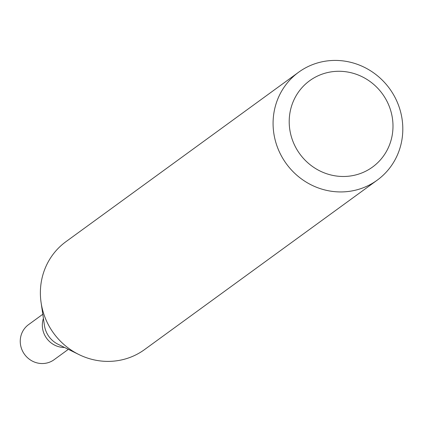 <?xml version="1.0" encoding="UTF-8"?>
<svg xmlns="http://www.w3.org/2000/svg" width="424" height="424" viewBox="0 0 424 424"><rect width="100%" height="100%" fill="white"/><g stroke="black" fill="none" stroke-linecap="round" stroke-linejoin="round"><path stroke-width="0.64" d="M402.8 130.131A66.754 63.839 -126.1 0 1 377.243 180.142A66.754 63.839 -126.1 0 1 286.338 163.754A66.754 63.839 -126.1 0 1 298.65 72.213A66.754 63.839 -126.1 0 1 367.253 68.831A66.754 63.839 -126.1 0 1 402.8 130.131M298.65 72.213L65.943 241.669A66.754 63.839 53.9 0 0 41.091 302.582A66.754 63.839 53.9 0 0 78.933 354.554A66.754 63.839 53.9 0 0 104.092 361.274A66.754 63.839 53.9 0 0 144.536 349.593L377.243 180.142M392.984 127.041A53.403 51.071 -126.1 0 1 314.364 167.777A53.403 51.071 -126.1 0 1 315.954 76.823A53.403 51.071 -126.1 0 1 392.984 127.041M63.044 347.42A21.693 20.75 53.9 0 0 64.528 347.457A21.693 20.75 53.9 0 1 63.044 347.42A21.693 20.75 53.9 0 1 43.418 318.472A21.693 20.75 53.9 0 0 63.044 347.42M42.803 314.258L28.556 324.636A21.693 20.75 53.9 0 0 21.295 347.956A21.693 20.75 53.9 0 0 40.958 363.506A21.693 20.75 53.9 0 0 54.097 359.711L68.343 349.339M41.091 302.582L44.467 325.611A23.972 22.922 53.9 0 0 58.056 344.272L78.933 354.554"/></g></svg>
